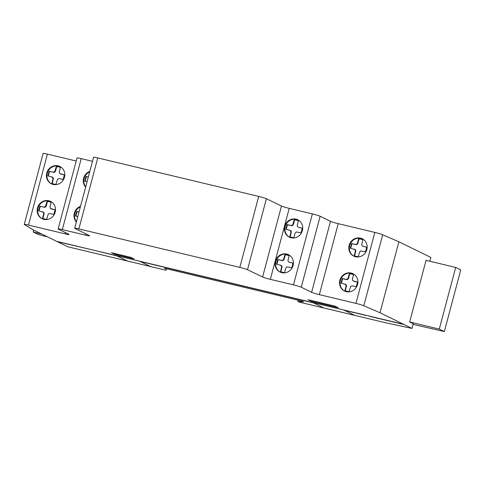 <?xml version="1.0" encoding="UTF-8"?>
<svg xmlns="http://www.w3.org/2000/svg" width="485" height="485" viewBox="0 0 485 485"><rect width="100%" height="100%" fill="white"/><g stroke="black" fill="none" stroke-linecap="round" stroke-linejoin="round"><path stroke-width="0.73" d="M60.122 166.597A9.651 9.063 -63.9 0 0 49.628 169.01A9.651 9.063 -63.9 0 0 47.894 180.014A9.651 9.063 -63.9 0 0 51.634 183.93M63.868 170.52A9.651 9.063 116.1 0 1 59.661 183.488A9.651 9.063 116.1 0 1 51.374 183.809A9.651 9.063 116.1 0 1 47.372 179.759A9.651 9.063 116.1 0 1 49.209 168.647A9.651 9.063 116.1 0 1 59.867 166.47A9.651 9.063 116.1 0 1 63.868 170.52M50.834 201.517A9.651 9.063 -63.9 0 0 37.672 210.393A9.651 9.063 -63.9 0 0 42.347 218.85M55.502 209.969A9.651 9.063 116.1 0 1 45.954 219.602A9.651 9.063 116.1 0 1 42.086 218.729A9.651 9.063 116.1 0 1 37.157 210.138A9.651 9.063 116.1 0 1 50.573 201.384A9.651 9.063 116.1 0 1 55.502 209.969M288.763 254.825A9.651 9.063 -63.9 0 0 276.741 259.414A9.651 9.063 -63.9 0 0 280.269 272.152M276.22 259.16A9.651 9.063 116.1 0 1 288.502 254.692A9.651 9.063 116.1 0 1 288.702 254.795A9.651 9.063 116.1 0 1 292.291 267.562A9.651 9.063 116.1 0 1 280.009 272.03A9.651 9.063 116.1 0 1 276.22 259.16M298.051 219.905A9.651 9.063 -63.9 0 0 286.029 224.5A9.651 9.063 -63.9 0 0 289.563 237.238M289.102 237.013A9.651 9.063 116.1 0 1 285.513 224.246A9.651 9.063 116.1 0 1 297.796 219.772A9.651 9.063 116.1 0 1 297.99 219.875A9.651 9.063 116.1 0 1 301.634 232.539A9.651 9.063 116.1 0 1 289.302 237.116A9.651 9.063 116.1 0 1 289.102 237.013M353.213 273.813A9.651 9.063 -63.9 0 0 349.606 273.061A9.651 9.063 -63.9 0 0 340.052 282.694A9.651 9.063 -63.9 0 0 344.726 291.145M339.536 282.44A9.651 9.063 116.1 0 1 349.085 272.812A9.651 9.063 116.1 0 1 352.959 273.679A9.651 9.063 116.1 0 1 357.888 282.27A9.651 9.063 116.1 0 1 344.465 291.024A9.651 9.063 116.1 0 1 339.536 282.44M362.507 238.899A9.651 9.063 -63.9 0 0 360.998 238.384A9.651 9.063 -63.9 0 0 350.037 244.476A9.651 9.063 -63.9 0 0 354.02 256.225M360.476 238.129A9.651 9.063 116.1 0 1 362.246 238.765A9.651 9.063 116.1 0 1 366.842 249.551A9.651 9.063 116.1 0 1 355.523 256.741A9.651 9.063 116.1 0 1 353.753 256.104A9.651 9.063 116.1 0 1 349.461 244.367A9.651 9.063 116.1 0 1 360.476 238.129M357.124 243.919L355.517 244.501L351.522 243.543L350.285 248.193L355.02 249.593L355.372 251.26L354.177 255.825L358.276 256.808L359.512 252.255L360.652 250.939L365.52 251.83L366.757 247.186L362.762 246.234L361.64 244.998L362.871 239.554L358.767 238.571L357.124 243.919L357.512 244.107L355.905 244.689L351.91 243.737L350.703 248.29M362.762 246.234L366.733 247.277M358.767 238.571L359.155 238.765L357.512 244.107M362.847 239.645L359.155 238.765M357.688 242.621L358.075 242.815M357.536 243.124L357.924 243.312M356.396 244.44L356.784 244.628M355.517 244.501L355.905 244.689M347.836 278.833L346.223 279.415L342.234 278.463L340.997 283.107L345.732 284.513L346.078 286.18L344.883 290.739L348.988 291.721L350.631 286.38L352.237 285.798L356.233 286.75L357.469 282.106L352.728 280.7L352.383 279.033L353.577 274.468L349.473 273.491L347.836 278.833L348.224 279.027L346.617 279.609L342.622 278.651L341.41 283.21M353.474 281.148L357.445 282.197M349.473 273.491L349.867 273.679L348.224 279.027M353.553 274.565L349.867 273.679M348.4 277.541L348.788 277.729M348.242 278.044L348.636 278.232M347.102 279.354L347.49 279.548M346.223 279.415L346.617 279.609M342.234 278.463L342.622 278.651M344.993 284.064L346.12 284.701L346.502 285.489L345.302 290.842M345.732 284.513L346.12 284.701M346.114 285.301L346.502 285.489M346.078 286.18L346.466 286.374M345.963 286.69L346.351 286.884M351.522 243.543L351.91 243.737M354.28 249.144L355.414 249.781L355.796 250.569L354.59 255.922M355.02 249.593L355.414 249.781M355.402 250.381L355.796 250.569M355.372 251.26L355.76 251.454M355.25 251.776L355.644 251.964M291.061 225.507L287.071 224.555L285.835 229.199L290.57 230.599L290.915 232.273L289.721 236.832L293.825 237.814L295.056 233.261L296.196 231.945L301.07 232.842L302.3 228.199L298.311 227.241L297.184 226.004L298.414 220.56L294.31 219.584L292.667 224.925L291.061 225.507L291.455 225.701L287.459 224.743L286.247 229.296M298.311 227.241L302.276 228.289M294.31 219.584L294.704 219.772L293.473 224.325L292.328 225.64L291.455 225.701M298.39 220.651L294.704 219.772M293.237 223.633L293.625 223.821M293.079 224.131L293.473 224.325M292.667 224.925L293.061 225.119M291.94 225.446L292.328 225.64M287.071 224.555L287.459 224.743M283.379 259.845L281.773 260.427L277.778 259.469L276.541 264.119L281.276 265.519L281.627 267.193L280.433 271.752L284.531 272.734L285.762 268.181L286.908 266.865L291.776 267.762L293.013 263.112L289.018 262.161L287.896 260.924L289.127 255.48L285.022 254.498L283.379 259.845L283.767 260.033L282.161 260.615L278.166 259.663L276.953 264.216M289.018 262.161L292.988 263.203M285.022 254.498L285.41 254.692L283.767 260.033M289.096 255.571L285.41 254.692M283.943 258.547L284.331 258.741M283.792 259.051L284.18 259.245M282.652 260.366L283.04 260.554M281.773 260.427L282.161 260.615M289.824 230.157L290.958 230.793L291.339 231.581L290.133 236.935M290.57 230.599L290.958 230.793M290.952 231.387L291.339 231.581M290.915 232.273L291.303 232.46M290.8 232.782L291.188 232.976M277.778 259.469L278.166 259.663M280.536 265.071L281.67 265.713L282.046 266.501L280.845 271.849M281.276 265.519L281.67 265.713M281.658 266.307L282.046 266.501M281.627 267.193L282.015 267.38M281.506 267.702L281.9 267.89M76.351 222.009A9.651 9.063 116.1 0 1 80.528 206.295M80.395 206.822A9.651 9.063 -63.9 0 0 76.424 221.73M79.025 211.951L76.703 211.393L75.466 216.043L77.788 216.595M85.639 187.089A9.651 9.063 116.1 0 1 89.822 171.381M92.496 161.329L81.219 158.631A6.36 0.449 -165.1 0 0 77.018 157.958L58.133 228.932A6.36 0.449 14.9 0 1 62.335 229.611L85.439 235.14A6.299 0.449 -165.1 0 0 89.61 235.813A6.299 0.449 -165.1 0 0 89.313 235.583L74.981 228.465A6.341 0.449 14.9 0 1 74.69 228.241A6.341 0.449 14.9 0 1 78.867 228.914L239.82 267.393A6.287 0.443 14.9 0 1 247.502 269.715L262.603 277.008A6.341 0.449 -165.1 0 0 270.339 279.348L293.486 284.877A6.36 0.449 14.9 0 1 301.258 287.229L311.612 292.303A6.317 0.449 -165.1 0 0 319.348 294.644L355.941 303.392A6.36 0.449 14.9 0 1 363.805 305.786L382.689 234.813A6.36 0.449 -165.1 0 0 374.826 232.412L338.233 223.664A6.317 0.449 14.9 0 1 330.497 221.324L320.142 216.249A6.36 0.449 -165.1 0 0 312.37 213.903L289.224 208.368A6.341 0.449 14.9 0 1 281.488 206.028L266.386 198.735A6.287 0.443 -165.1 0 0 258.711 196.413L97.752 157.934A6.341 0.449 -165.1 0 0 93.581 157.261L74.69 228.241M89.683 171.902A9.651 9.063 -63.9 0 0 85.718 186.816M88.319 177.031L85.997 176.479L84.76 181.123L87.082 181.681M76.703 211.393L77.091 211.587L75.878 216.14M79 212.042L77.091 211.587M85.997 176.479L86.385 176.667L85.172 181.226M88.294 177.128L86.385 176.667M48.245 214.085L49.858 213.497L53.847 214.455L55.084 209.811L50.349 208.404L50.003 206.737L51.198 202.172L47.093 201.196L45.451 206.537L43.844 207.119L39.849 206.167L38.612 210.811L43.353 212.212L43.698 213.885L42.504 218.444L46.608 219.426L48.245 214.085M39.849 206.167L40.243 206.355L39.03 210.908M43.844 207.119L40.243 206.355M42.607 211.769L43.741 212.406L44.123 213.194L42.916 218.547M43.353 212.212L43.741 212.406M43.735 213L44.123 213.194M43.698 213.885L44.086 214.073M43.583 214.394L43.971 214.588M51.095 208.853L55.06 209.902M47.093 201.196L47.481 201.384L46.251 205.937L45.111 207.253L44.232 207.313M51.174 202.263L47.481 201.384M46.014 205.246L46.408 205.434M45.863 205.743L46.251 205.937M45.451 206.537L45.845 206.731M44.723 207.059L45.111 207.253M57.539 179.165L59.146 178.583L63.141 179.535L64.378 174.891L59.643 173.491L59.291 171.817L60.486 167.258L56.387 166.276L54.744 171.617L53.138 172.205L49.143 171.247L47.906 175.891L52.641 177.298L52.986 178.965L51.792 183.53L55.896 184.506L57.539 179.165M49.143 171.247L49.531 171.441L48.318 175.994M53.138 172.205L49.531 171.441M51.901 176.849L53.029 177.486L53.411 178.274L52.21 183.627M52.641 177.298L53.029 177.486M53.023 178.086L53.411 178.274M52.986 178.965L53.38 179.159M52.871 179.48L53.259 179.668M60.382 173.933L64.353 174.982M56.387 166.276L56.775 166.464L55.545 171.017L54.405 172.333L53.526 172.393M60.461 167.349L56.775 166.464M55.308 170.326L55.696 170.514M55.157 170.829L55.545 171.017M54.744 171.617L55.132 171.811M54.011 172.145L54.405 172.333M47.603 236.904L38.206 234.461L33.138 231.975L33.647 230.066M33.138 231.975L41.758 234.037M363.805 305.786L380.01 312.752L411.989 328.418L385.799 322.804L299.312 302.125L297.857 301.409L303.622 301.822L302.446 301.246L164.494 268.26L166.452 269.217L166.573 268.757M429.855 261.257L430.874 257.438L398.9 241.779L382.689 234.813M411.989 328.418L413.226 323.75L409.649 321.998L426.054 260.348L455.688 267.435L460.75 269.915L444.345 331.564L413.068 324.362M380.01 312.752L398.9 241.779M297.857 301.409L298.172 300.221M166.452 269.217L166.125 270.266L67.712 246.75L33.041 229.769L24.674 224.707A6.396 0.455 14.9 0 1 24.25 224.416A6.396 0.455 14.9 0 1 28.506 225.107L65.02 233.837A6.275 0.443 -165.1 0 0 69.155 234.504A6.275 0.443 -165.1 0 0 68.846 234.267L58.449 229.175A6.36 0.449 14.9 0 1 58.133 228.932M76.206 161.014L47.397 154.127A6.396 0.455 -165.1 0 0 43.135 153.436L24.25 224.416M409.649 321.998L439.283 329.085L455.688 267.435M439.283 329.085L444.345 331.564M392.589 321.822L391.947 321.507M393.862 321.967L394.505 322.282M399.737 323.531L399.003 323.192M338.215 307.745L334.965 306.156L307.975 299.7L311.224 301.294L338.215 307.745M354.814 315.395L344.417 310.303L365.605 315.371M150.599 266.568L140.207 261.482L313.595 302.931L323.986 308.023M369.479 316.299L404.181 324.592M114.69 254.304L134.012 258.923L130.762 257.335L111.441 252.715L114.69 254.304M95.224 250.563L117.055 255.947L127.446 261.033M57.321 241.663L91.386 249.648M61.183 242.421L61.783 242.73M56.684 241.348L403.508 324.271M66.966 243.967L66.324 243.652M68.239 244.113L68.882 244.428M62.335 229.611L81.219 158.631M85.439 235.14L85.79 233.831M355.941 303.392L374.826 232.412M319.348 294.644L338.233 223.664M311.612 292.303L330.497 221.324M301.258 287.229L320.142 216.249M293.486 284.877L312.37 213.903M270.339 279.348L289.224 208.368M262.603 277.008L281.488 206.028M247.502 269.715L266.386 198.735M239.82 267.393L258.711 196.413M78.867 228.914L97.752 157.934M65.02 233.837L65.36 232.558M28.506 225.107L47.397 154.127"/></g></svg>

